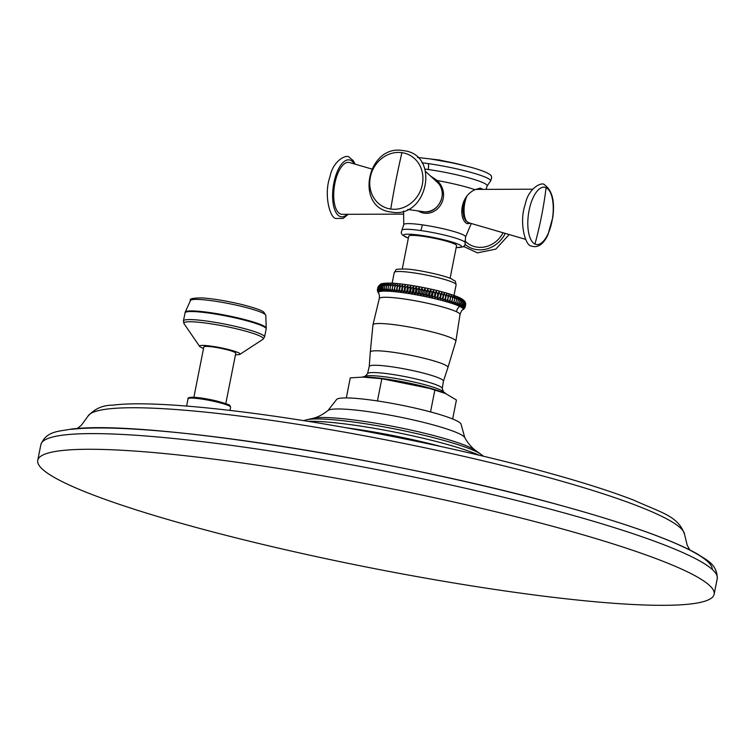 <?xml version="1.0" encoding="UTF-8"?>
<svg xmlns="http://www.w3.org/2000/svg" width="755" height="755" viewBox="0 0 755 755"><rect width="100%" height="100%" fill="white"/><g stroke="black" fill="none" stroke-linecap="round" stroke-linejoin="round"><path stroke-width="1.13" d="M691.25 603.896A344.761 40.817 -168.8 0 0 714.145 594.26A344.761 40.817 -168.8 0 0 442.194 499.423A344.761 40.817 -168.8 0 0 60.645 450.697A344.761 40.817 -168.8 0 0 37.75 460.333A344.761 40.817 -168.8 0 0 309.701 555.17A344.761 40.817 -168.8 0 0 691.25 603.896M328.019 410.493L336.409 399.735A63.599 7.531 -168.8 0 1 373.574 400.386A63.599 7.531 11.2 0 1 461.116 424.433L464.769 437.57A70.026 8.296 11.2 0 0 368.563 411.673A70.026 8.296 -168.8 0 0 328.019 410.493C322.583 414.703 317.591 417.317 313.023 418.317A85.523 10.126 -168.8 0 0 310.777 419.195M377.443 400.943L381.841 378.727L429.67 388.438L445.431 393.487L456.416 399.999L452.66 418.978M430.529 411.919L434.908 389.797M346.309 397.923L350.273 377.859L362.806 377.104L381.841 378.727M377.575 291.27L378.057 292.411M465.439 303.199L464.221 300.943L464.995 303.472L463.712 300.49L464.372 302.991L463.013 300.009L463.551 302.481L462.126 299.499L462.051 304.388L459.568 306.417L461.324 301.358L459.795 298.395L459.937 300.764L458.361 297.8L458.361 300.141L456.766 297.196L456.624 299.499L455.001 296.564L454.718 298.848L453.094 295.922L452.66 298.178L451.037 295.271L450.452 297.498L448.838 294.61L448.121 296.809L446.526 293.95L445.658 296.12L444.1 293.28L443.091 295.422L441.571 292.61L440.42 294.733L438.948 291.949L437.664 294.054L436.248 291.298L434.833 293.374L433.483 290.647L431.945 292.714L430.671 290.014L429 292.072L427.811 289.401L426.028 291.439L424.933 288.806L423.036 290.835L422.036 288.231L420.035 290.25L419.148 287.683L417.043 289.693L416.269 287.155L414.08 289.165L413.419 286.664L411.145 288.674L410.607 286.202L408.257 288.212L407.851 285.767L405.435 287.787L405.161 285.381L402.689 287.4L402.557 285.022L400.037 287.051L400.037 284.711L397.479 286.74L397.63 284.437L395.044 286.485L395.327 284.201L392.723 286.268L393.157 284.012L390.543 286.088L391.118 283.871L388.504 285.966L389.221 283.767L386.626 285.881L387.485 283.72L384.908 285.852L385.909 283.71L383.361 285.862L384.503 283.748L381.992 285.928L383.276 283.823L380.813 286.032L382.228 283.955L379.822 286.192L381.36 284.125L378.425 286.636L377.944 289.089L378.736 292.062L377.547 289.373L378.897 285.673M379.822 286.192L379.331 288.636L379.888 291.59L378.538 288.844L379.029 286.39M380.813 286.032L380.746 291.421L379.331 288.636M381.992 285.928L381.794 291.288L380.322 288.486M381.766 291.204A43.29 5.125 11.2 0 1 382.936 291.119L383.011 291.119A43.29 5.125 11.2 0 1 384.342 291.081L384.418 291.081A43.29 5.125 11.2 0 1 385.918 291.09L386.003 291.09A43.29 5.125 11.2 0 1 387.655 291.147L387.749 291.147A43.29 5.125 11.2 0 1 389.542 291.241L389.646 291.251A43.29 5.125 11.2 0 1 391.581 291.383L391.694 291.392A43.29 5.125 11.2 0 1 393.751 291.572L393.874 291.581A43.29 5.125 11.2 0 1 396.054 291.808L396.177 291.817A43.29 5.125 11.2 0 1 398.47 292.081L398.602 292.091A43.29 5.125 11.2 0 1 400.99 292.393L401.122 292.411A43.29 5.125 11.2 0 1 403.595 292.751L403.736 292.77A43.29 5.125 11.2 0 1 406.294 293.138L406.435 293.157A43.29 5.125 11.2 0 1 409.05 293.572L409.201 293.591A43.29 5.125 11.2 0 1 411.862 294.035L412.013 294.054A43.29 5.125 11.2 0 1 414.712 294.525L414.873 294.554A43.29 5.125 11.2 0 1 417.6 295.045L417.751 295.073A43.29 5.125 11.2 0 1 420.497 295.601L420.648 295.63A43.29 5.125 11.2 0 1 423.395 296.177L423.546 296.205A43.29 5.125 11.2 0 1 426.282 296.772L426.433 296.8A43.29 5.125 11.2 0 1 429.142 297.385L429.293 297.423A43.29 5.125 11.2 0 1 431.964 298.017L432.115 298.055A43.29 5.125 11.2 0 1 434.738 298.669L434.88 298.706A43.29 5.125 11.2 0 1 437.447 299.32L437.589 299.357A43.29 5.125 11.2 0 1 440.071 299.99L440.203 300.018A43.29 5.125 11.2 0 1 442.609 300.66L442.741 300.688A43.29 5.125 11.2 0 1 445.044 301.32L445.167 301.358A43.29 5.125 11.2 0 1 447.366 301.991L447.488 302.028A43.29 5.125 11.2 0 1 449.565 302.651L449.678 302.689A43.29 5.125 11.2 0 1 451.632 303.302L451.735 303.34A43.29 5.125 11.2 0 1 453.547 303.944L453.651 303.982A43.29 5.125 11.2 0 1 455.322 304.576L455.407 304.605A43.29 5.125 11.2 0 1 456.926 305.19L457.002 305.218A43.29 5.125 11.2 0 1 458.361 305.775L458.436 305.803A43.29 5.125 11.2 0 1 459.625 306.341M465.637 304.331L465.155 306.785L463.164 309.201L465.174 307.153L465.627 304.388M462.532 301.934L461.05 298.952L461.324 301.358M463.551 302.481L463.07 304.926L460.644 306.964L462.051 304.388M464.372 302.991L463.891 305.445L461.541 307.474L463.07 304.926M464.995 303.472L464.514 305.926L462.239 307.955L463.891 305.445M465.42 303.925L464.938 306.379L462.739 308.408L464.514 305.926M465.155 306.785L463.051 308.823L464.938 306.379M464.853 307.738L463.079 309.541L465.174 307.153M463.23 309.55L464.334 308.531M464.108 308.776L463.598 309.267M460.843 303.812L458.436 305.803M378.18 286.664L377.358 289.703L378.387 292.279A43.29 5.125 11.2 0 1 378.661 291.987M378.425 286.636L380.209 284.597L378.038 286.928M459.446 297.612C450.018 293.402 434.682 289.826 426.028 288.08L409.71 285.135C399.905 283.635 392.289 282.955 386.862 283.097L379.963 284.758C380.199 283.663 383.672 283.106 390.344 283.106C401.452 283.531 416.382 286.051 425.98 288.07C434.88 289.863 450.357 293.516 459.446 297.612C463.825 299.678 465.901 301.981 465.675 304.51M450.084 278.312L456.558 245.62A24.368 2.888 -168.8 0 0 454.538 243.978A24.368 2.888 -168.8 0 0 428.009 237.098A24.368 2.888 -168.8 0 0 408.757 236.155L402.283 268.846M470.459 223.263L467.383 223.725C459.229 220.8 458.672 197.027 474.961 189.713L480.227 188.099L483.011 189.373M430.473 175.981L437.324 180.568C451.679 195.234 438.787 215.911 423.498 213.061L417.704 210.871M467.166 223.612A17.931 7.55 98 0 0 469.44 222.923M437.541 180.794A17.931 16.119 -64.6 0 0 433.53 178.803M423.555 213.07A17.931 16.119 115.4 0 1 418.279 210.947M503.075 232.766A26.198 23.565 115.4 0 1 477.245 247.159A26.198 23.565 -64.6 0 1 465.759 241.723L464.891 240.921M403.632 214.118L342.241 214.326A26.198 11.032 -82 0 1 340.175 213.863A26.198 11.032 98 0 1 334.701 184.324A26.198 11.032 98 0 1 349.546 162.533L371.658 168.978M458.361 305.775L459.937 300.764M459.446 303.208L457.002 305.218M456.926 305.19L458.361 300.141M457.879 302.595L455.407 304.605M455.322 304.576L456.624 299.499M456.133 301.953L453.651 303.982M453.547 303.944L454.718 298.848M454.227 301.292L451.735 303.34M451.632 303.302L452.66 298.178M452.169 300.622L449.678 302.689M451.037 295.271L449.555 302.736M449.565 302.651L450.452 297.498M449.971 299.943L447.488 302.028M448.838 294.61L447.366 302.075M447.366 301.991L448.121 296.809M447.639 299.254L445.167 301.358M446.526 293.95L445.044 301.415M445.044 301.32L445.658 296.12M445.176 298.565L442.741 300.688M444.1 293.28L442.619 300.745M442.609 300.66L443.091 295.422M442.609 297.876L440.203 300.018M441.571 292.61L440.089 300.075M440.071 299.99L440.42 294.733M439.939 297.187L437.589 299.357M438.948 291.949L437.466 299.414M437.447 299.32L437.664 294.054M437.183 296.498L434.88 298.706M436.248 291.298L434.767 298.763M434.738 298.669L434.833 293.374M434.351 295.828L432.115 298.055M433.483 290.647L432.011 298.112M431.964 298.017L431.454 295.167L431.945 292.714M431.454 295.167L429.293 297.423M430.671 290.014L429.189 297.479M429.142 297.385L428.519 294.516L429 292.072M428.519 294.516L426.433 296.8M427.811 289.401L426.339 296.866M426.282 296.772L425.546 293.893L426.028 291.439M425.546 293.893L423.546 296.205M424.933 288.806L423.451 296.271M423.395 296.177L422.555 293.28L423.036 290.835M422.555 293.28L420.648 295.63M422.036 288.231L420.563 295.696M420.497 295.601L419.553 292.704L420.035 290.25M419.553 292.704L417.751 295.073M419.148 287.683L417.666 295.148M417.6 295.045L416.562 292.147L417.043 289.693M416.562 292.147L414.873 294.554M416.269 287.155L414.788 294.62M414.712 294.525L413.589 291.619L414.08 289.165M413.589 291.619L412.013 294.054M413.419 286.664L411.937 294.129M411.862 294.025L410.654 291.119L411.145 288.674M410.654 291.119L409.201 293.591M410.607 286.202L409.125 293.667M409.05 293.572L407.775 290.656L408.257 288.212M407.775 290.656L406.435 293.157M407.851 285.767L406.369 293.233M406.294 293.138L404.954 290.231L405.435 287.787M404.954 290.231L403.736 292.77M405.161 285.381L403.689 292.846M403.595 292.751L402.207 289.844L402.689 287.4M402.207 289.844L401.122 292.411M402.557 285.022L401.075 292.487M400.99 292.393L399.555 289.495L400.037 287.051M399.555 289.495L398.602 292.091M400.037 284.711L398.565 292.176M398.47 292.081L396.998 289.193L397.479 286.74M396.998 289.193L396.177 291.817M397.63 284.437L396.148 291.902M396.054 291.808L394.554 288.929L395.044 286.485M394.554 288.929L393.874 291.581M395.327 284.201L393.846 291.666M393.751 291.572L392.241 288.712L392.723 286.268M392.241 288.712L391.694 291.392M393.157 284.012L391.675 291.477M391.581 291.383L390.052 288.542L390.543 286.088M390.052 288.542L389.646 291.251M389.542 291.241L388.023 288.41L388.504 285.966M388.023 288.41L387.749 291.147M387.655 291.147L386.135 288.334L386.626 285.881M386.135 288.334L386.003 291.09M385.918 291.09L384.418 288.306L384.908 285.852M384.418 288.306L384.418 291.081M384.342 291.081L382.87 288.316L383.361 285.862M382.87 288.316L383.011 291.119M381.511 288.382L382.936 291.119M378.538 288.844L379.17 291.713A43.29 5.125 11.2 0 1 379.803 291.505M377.944 289.089L379.133 291.723A43.29 5.125 11.2 0 0 378.68 291.968M377.547 289.373L378.397 292.27A43.29 5.125 11.2 0 0 378.302 292.61L377.358 289.703M378.415 292.987A43.29 5.125 11.2 0 1 378.302 292.629L377.387 290.033M193.875 397.281L203.841 346.923A16.27 1.925 11.2 0 1 204.926 346.46A16.27 1.925 11.2 0 1 222.933 348.763A16.27 1.925 11.2 0 1 235.768 353.236L225.792 403.604M203.548 348.404A20.687 2.454 11.2 0 1 199.603 346.375A20.687 2.454 11.2 0 1 227.161 349.188A20.687 2.454 -168.8 0 1 239.892 354.359L262.957 339.297A40.525 4.794 -168.8 0 0 238.004 329.171A40.525 4.794 11.2 0 0 184.022 323.668L199.603 346.375M235.475 354.727A20.687 2.454 -168.8 0 0 239.892 354.359M714.145 594.26L717.25 578.594A344.761 40.817 -168.8 0 0 445.299 483.757A344.761 40.817 -168.8 0 0 63.75 435.031A344.761 40.817 11.2 0 0 40.855 444.657L37.75 460.333M712.248 569.449A338.146 40.034 -168.8 0 0 442.477 476.509A338.146 40.034 -168.8 0 0 71.215 429.368M689.796 549.933L687.201 545.242L684.587 534.549A304.331 36.032 -168.8 0 0 439.703 450.971A304.331 36.032 -168.8 0 0 107.663 409.002A304.331 36.032 11.2 0 0 87.835 416.382L81.417 425.207L77.161 428.632M441.562 446.677A101.302 11.995 11.2 0 0 351.698 428.538A101.302 11.995 -168.8 0 0 346.007 427.755M308.002 421.328A98.254 11.636 -168.8 0 1 353.699 425.093A98.254 11.636 11.2 0 1 479.151 455.218M483.521 456.246L480.765 454.17A91.761 10.863 11.2 0 0 357.011 422.517A91.761 10.863 -168.8 0 0 306.907 419.742L303.567 420.62M306.907 419.742L313.023 418.317A85.523 10.126 -168.8 0 1 360.05 420.818A85.523 10.126 11.2 0 1 475.65 450.518C476.83 451.405 469.544 446.667 464.769 437.57M445.469 393.497A46.753 5.54 -168.8 0 0 404.727 382.219A46.753 5.54 -168.8 0 0 362.702 377.104M443.468 391.779L442.27 388.495A38.109 4.511 11.2 0 0 439.108 386.013A38.109 4.511 -168.8 0 0 397.989 375.32A38.109 4.511 -168.8 0 0 367.525 373.697L365.175 376.273A40.553 4.804 -168.8 0 1 399.933 379.17A40.553 4.804 -168.8 0 1 440.571 389.995A40.553 4.804 11.2 0 1 443.468 391.779L445.922 393.723M369.233 366.534A37.816 4.473 -168.8 0 1 398.933 367.911A37.816 4.473 -168.8 0 1 440.297 378.614A37.816 4.473 11.2 0 1 443.421 381.218L447.932 367.525A39.59 4.69 11.2 0 0 444.676 364.759A39.59 4.69 -168.8 0 0 401.226 353.529A39.59 4.69 -168.8 0 0 370.28 352.141L369.233 366.534L367.525 373.697M370.28 352.141L372.951 324.886A42.252 5.002 -168.8 0 1 406.256 326.481A42.252 5.002 -168.8 0 1 452.349 338.419A42.252 5.002 11.2 0 1 455.85 341.298L447.932 367.525M378.425 293.006A43.29 5.125 11.2 0 0 378.538 293.185L378.538 293.185A43.29 5.125 11.2 0 1 378.538 293.185C379.331 294.12 379.586 295.894 379.303 298.518A41.148 4.87 11.2 0 1 412.098 300.226A41.148 4.87 11.2 0 1 456.605 311.787A6.852 6.153 115.4 0 1 459.568 306.417M379.85 291.496A43.29 5.125 11.2 0 1 380.662 291.336M380.718 291.326A43.29 5.125 11.2 0 1 381.709 291.204M459.691 306.37A43.29 5.125 11.2 0 1 460.71 306.889M460.758 306.917A43.29 5.125 11.2 0 1 461.607 307.398M461.645 307.427A43.29 5.125 11.2 0 1 462.305 307.88M462.343 307.908A43.29 5.125 11.2 0 1 462.824 308.333M462.881 309.786A43.29 5.125 11.2 0 1 462.768 309.861L462.768 309.861C462.22 309.503 461.314 311.041 460.031 314.495L455.85 341.298M456.605 311.787A41.148 4.87 11.2 0 1 460.031 314.495M456.124 284.758C454.944 279.142 455.765 282.04 451.896 279.095C447.347 276.264 418.931 269.601 405.482 268.978C393.006 269.412 397.545 268.601 394.252 272.508A31.531 3.737 11.2 0 1 419.176 273.725A31.531 3.737 11.2 0 1 453.51 282.625A31.531 3.737 11.2 0 1 456.124 284.758L453.764 296.677M408.37 238.118A29.615 3.511 11.2 0 1 420.95 235.334A29.615 3.511 11.2 0 1 455.274 243.063A29.615 3.511 11.2 0 1 456.171 247.574M456.162 247.64L463.211 246.857L464.967 245.158L465.193 242.638A32.314 3.822 -168.8 0 0 420.733 230.539A32.314 3.822 -168.8 0 0 401.915 230.105L401.207 232.833L402.415 235.05L408.361 238.174M465.193 242.638L465.552 236.957A31.512 3.728 -168.8 0 0 422.215 224.839A9.192 3.869 -82 0 1 420.733 230.539M437.324 180.568A41.355 4.898 11.2 0 1 474.961 189.713M424.971 169.073A42.79 5.068 11.2 0 1 428.283 169.516A42.79 5.068 11.2 0 1 487.164 185.9L486.088 189.363M422.215 224.839A31.512 3.728 -168.8 0 0 403.746 224.726L401.915 230.105M505.293 233.408A28.728 25.83 115.4 0 1 476.754 249.622A28.728 25.83 -64.6 0 1 465.203 244.563M347.253 214.316A28.728 12.099 -82 0 1 339.693 216.326A28.728 12.099 98 0 1 333.87 182.946A28.728 12.099 98 0 1 350.773 160.353A28.728 12.099 -82 0 1 354.35 163.939M422.017 162.816A45.243 5.361 11.2 0 1 428.387 163.637A45.243 5.361 11.2 0 1 472.979 172.98A45.243 5.361 11.2 0 1 490.259 181.445C492.279 177.925 491.986 175.528 489.4 174.235C486.069 172.064 479.85 169.733 470.743 167.251L454.048 163.184L430.152 158.899L417.628 157.493M428.283 169.516A9.192 3.869 98 0 0 428.387 163.637M461.673 164.92A29.804 3.53 -168.8 0 0 435.843 159.739A29.804 3.53 -168.8 0 0 434.786 159.598M431.36 159.078L439.57 160.022A161.174 67.884 -82 0 0 435.843 159.739A117.676 49.566 -82 0 1 435.692 159.739M407.728 209.446L423.489 211.693C438.306 214.656 449.065 191.921 437.381 182.342A16.865 15.166 115.4 0 1 440.448 201.755A16.865 15.166 115.4 0 1 423.489 211.693A16.865 15.166 115.4 0 1 423.461 211.693A16.865 15.166 115.4 0 1 423.432 211.693M401.924 152.652A28.945 26.029 115.4 0 1 422.338 184.513A28.945 26.029 115.4 0 1 390.76 209.041A28.945 26.029 -64.6 0 1 370.337 177.18A28.945 26.029 -64.6 0 1 401.924 152.652A368.666 155.285 -82 0 0 395.884 180.634A368.666 155.285 98 0 0 390.76 209.041M464.023 200.726L462.824 210.796L463.853 217.185L465.788 220.8L468.685 222.744A16.865 7.106 -82 0 1 468.213 222.565A16.865 7.106 -82 0 1 466.618 196.762M546.11 187.674A28.945 12.193 -82 0 1 551.971 221.3A28.945 12.193 -82 0 1 534.946 244.073A28.945 12.193 98 0 1 529.085 210.447A28.945 12.193 98 0 1 546.11 187.674A368.666 331.502 -64.6 0 1 541.552 216.015A368.666 331.502 115.4 0 1 534.946 244.073M188.042 398.791A21.697 2.567 11.2 0 1 217.044 402.066A21.697 2.567 11.2 0 1 230.615 407.219L229.869 405.558C230.586 405.142 226.264 403.642 216.911 401.047C206.426 398.602 198.055 397.338 191.789 397.243C188.778 397.517 187.523 398.036 188.042 398.791L186.598 406.067M189.392 398.196A20.593 2.435 11.2 0 1 216.864 401.047M262.957 339.297L264.571 336.985A41.374 4.898 -168.8 0 0 238.703 327.16A41.374 4.898 11.2 0 0 183.408 320.913L184.022 323.668M185.003 312.853A41.374 4.898 11.2 0 1 240.298 319.101A41.374 4.898 -168.8 0 1 266.166 328.925L266.232 328.142A41.298 4.889 -168.8 0 0 240.392 318.478A41.298 4.889 11.2 0 0 185.239 312.108L183.408 320.913M190.487 300.499A38.401 4.549 11.2 0 1 241.779 306.426A38.401 4.549 -168.8 0 1 265.807 315.411L263.75 312.089C263.193 311.947 262.778 309.852 241.336 304.397C226.321 300.849 213.212 298.687 202.019 297.904C192.912 297.97 189.071 298.838 190.487 300.499L185.239 312.108M717.25 578.594C717.335 563.815 705.68 559.757 698.243 554.481C684.842 546.752 664.872 538.296 638.334 529.113C616.061 521.403 590.193 513.504 560.72 505.406C393.638 458.662 138.769 418.808 69.592 429.359C58.937 431.492 46.329 430.926 40.855 444.657M684.587 534.549C678.452 516.109 661.89 512.947 633.983 500.254C582.728 480.246 490.486 455.86 395.11 436.994C274.169 412.862 156.823 399.357 112.891 405.152C102.68 405.124 94.328 408.87 87.835 416.382M480.765 454.17L475.65 450.518M365.175 376.273L362.155 377.141M442.27 388.495L443.421 381.218M379.303 298.518L372.951 324.886M394.252 272.508L392.138 283.172M465.552 236.957L471.29 223.499M403.585 211.07L403.746 224.726M463.749 246.536L477.462 252.868L495.837 249.103L509.163 234.541M355.294 164.213L353.057 160.447L349.48 157.512C347.234 153.539 332.936 160.419 329.992 176.661C323.442 194.828 330.124 218.62 336.032 218.469L343.119 218.421L348.225 214.307M487.164 185.9L490.259 181.445M439.57 160.022L465.033 165.741M437.381 182.342L425.697 171.583M403.349 150.641C440.618 154.133 427.906 219.11 391.496 212.079C354.227 208.588 366.949 143.62 403.349 150.641M475.575 189.401L532.586 189.203M468.685 222.744L525.518 239.307M544.78 185.05C552.254 190.543 554.925 201.302 552.811 217.317L547.998 234.569C545.846 239.543 540.089 249.225 531.341 245.998C525.433 246.158 518.751 222.366 525.301 204.199C528.245 187.957 542.534 181.077 544.78 185.05M377.509 291.015L377.745 291.77M378.538 293.185L378.18 292.647M229.982 410.39L230.615 407.219M264.571 336.985L266.166 328.925M266.232 328.142L265.807 315.411"/></g></svg>
